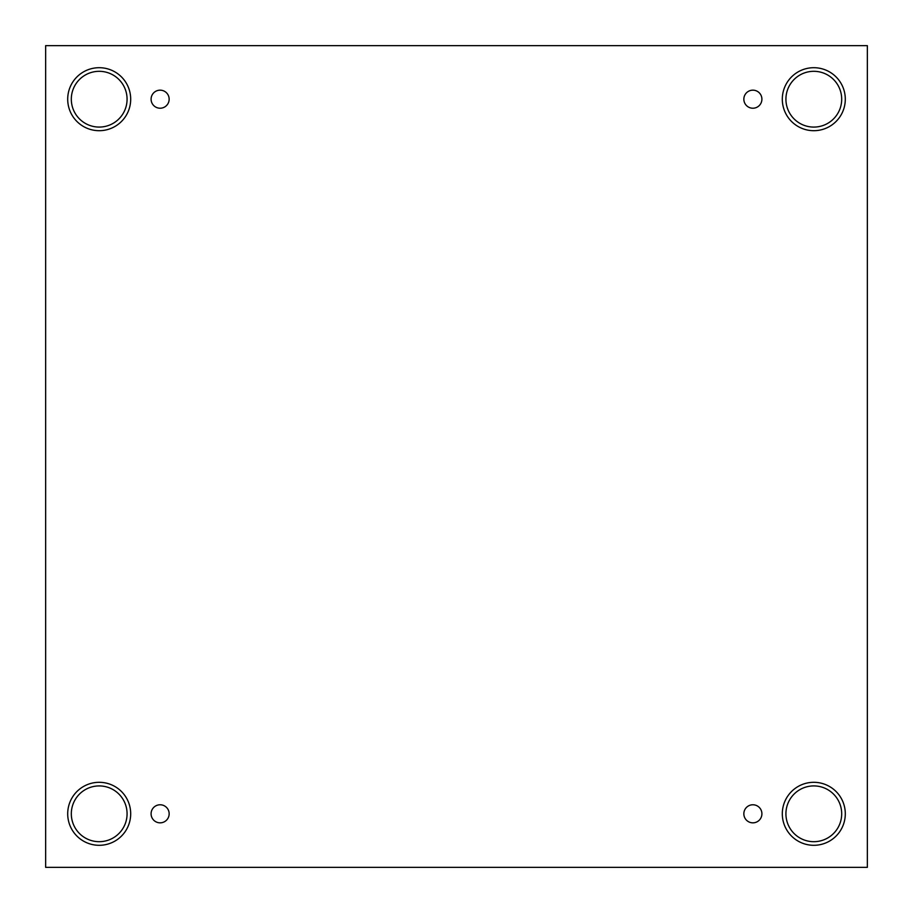<?xml version="1.0" encoding="UTF-8"?>
<svg xmlns="http://www.w3.org/2000/svg" width="913" height="913" viewBox="0 0 913 913"><rect width="100%" height="100%" fill="white"/><g stroke="black" fill="none" stroke-linecap="round" stroke-linejoin="round"><path stroke-width="1.37" d="M867.35 45.65L45.65 45.65L45.65 867.35L867.35 867.35L867.35 45.65M160.117 822.841A9.039 9.039 0 0 1 152.3 809.283A9.039 9.039 0 0 1 167.946 809.283A9.039 9.039 0 0 1 160.117 822.841M752.883 822.841A9.039 9.039 0 0 1 745.054 809.283A9.039 9.039 0 0 1 760.7 809.283A9.039 9.039 0 0 1 752.883 822.841M752.883 108.225A9.039 9.039 0 0 1 745.054 94.678A9.039 9.039 0 0 1 760.7 94.678A9.039 9.039 0 0 1 752.883 108.225M160.117 108.225A9.039 9.039 0 0 1 152.3 94.678A9.039 9.039 0 0 1 167.946 94.678A9.039 9.039 0 0 1 160.117 108.225M813.803 845.301A31.499 31.499 0 0 1 786.527 798.053A31.499 31.499 0 0 1 841.078 798.053A31.499 31.499 0 0 1 813.803 845.301M99.197 845.301A31.499 31.499 0 0 1 71.922 798.053A31.499 31.499 0 0 1 126.473 798.053A31.499 31.499 0 0 1 99.197 845.301M99.197 130.696A31.499 31.499 0 0 1 71.922 83.448A31.499 31.499 0 0 1 126.473 83.448A31.499 31.499 0 0 1 99.197 130.696M813.803 130.696A31.499 31.499 0 0 1 786.527 83.448A31.499 31.499 0 0 1 841.078 83.448A31.499 31.499 0 0 1 813.803 130.696M785.922 99.197A27.881 27.881 0 0 1 827.749 75.049A27.881 27.881 0 0 1 827.749 123.346A27.881 27.881 0 0 1 785.922 99.197M71.317 99.197A27.881 27.881 0 0 1 113.132 75.049A27.881 27.881 0 0 1 113.132 123.346A27.881 27.881 0 0 1 71.317 99.197M71.317 813.803A27.881 27.881 0 0 1 113.132 789.654A27.881 27.881 0 0 1 113.132 837.951A27.881 27.881 0 0 1 71.317 813.803M785.922 813.803A27.881 27.881 0 0 1 827.749 789.654A27.881 27.881 0 0 1 827.749 837.951A27.881 27.881 0 0 1 785.922 813.803"/></g></svg>
